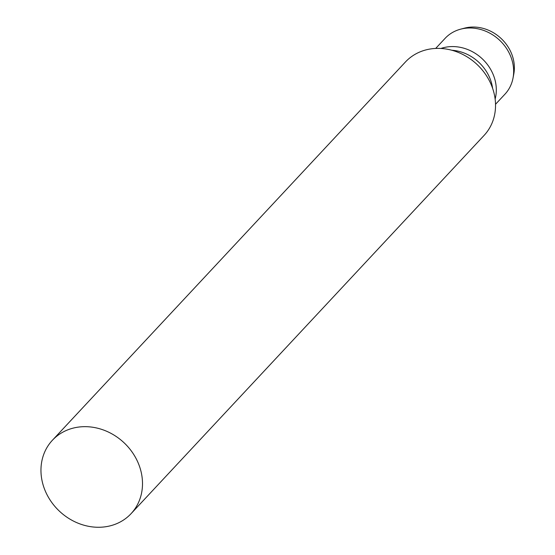 <?xml version="1.0" encoding="UTF-8"?>
<svg xmlns="http://www.w3.org/2000/svg" width="555" height="555" viewBox="0 0 555 555"><rect width="100%" height="100%" fill="white"/><g stroke="black" fill="none" stroke-linecap="round" stroke-linejoin="round"><path stroke-width="0.83" d="M131.063 513.673L484.099 135.399A53.8 47.057 -137 0 0 486.388 75.626A53.8 47.057 -137 0 0 428.169 49.381A53.8 47.057 -137 0 0 405.434 61.987L52.399 440.261A53.8 47.057 -137 0 0 59.628 511.37A53.8 47.057 -137 0 0 131.063 513.673A53.8 47.057 -137 0 0 133.36 453.9A53.8 47.057 -137 0 0 75.133 427.662A53.8 47.057 -137 0 0 52.399 440.261M495.525 104.284L504.953 94.183A40.924 35.791 -137 0 0 513.028 78.054L513.784 74.086A38.461 33.64 -137 0 0 466.214 27.75A38.461 33.64 -137 0 0 464.556 28.139L460.65 29.165A40.924 35.791 -137 0 0 445.117 38.337L435.682 48.438M513.028 78.054A40.924 35.791 -137 0 0 462.412 28.749A40.924 35.791 -137 0 0 460.65 29.165M495.136 99.068A40.924 35.791 -137 0 0 483.814 60.342A40.924 35.791 -137 0 0 445.068 47.328A40.924 35.791 -137 0 0 440.913 48.465M492.611 88.307A40.924 35.791 -137 0 0 451.825 50.241"/></g></svg>
